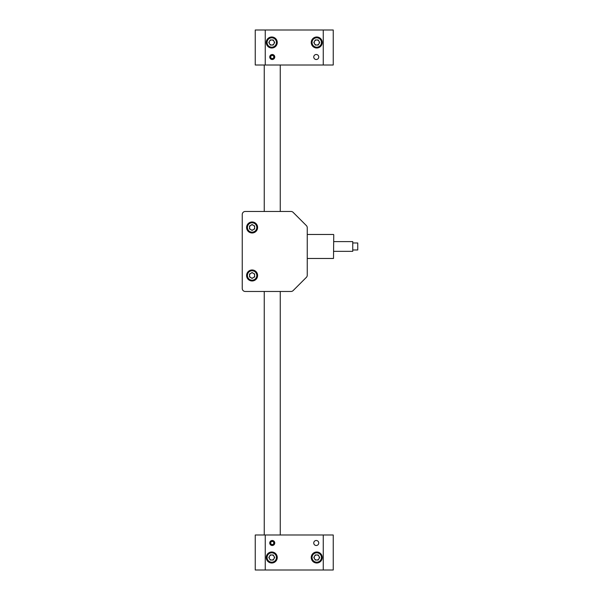 <?xml version="1.0" encoding="UTF-8"?>
<svg xmlns="http://www.w3.org/2000/svg" width="600" height="600" viewBox="0 0 600 600"><rect width="100%" height="100%" fill="white"/><g stroke="black" fill="none" stroke-linecap="round" stroke-linejoin="round"><path stroke-width="0.9" d="M265.252 30L265.252 65.002L255.248 65.002L255.248 30L333.248 30L333.248 65.002L323.25 65.002L323.25 30M316.252 54.502A2.498 2.498 0 0 0 314.085 58.252A2.498 2.498 0 0 0 318.413 58.252A2.498 2.498 0 0 0 316.252 54.502L316.74 54.547M316.748 36.998A5.498 5.498 0 0 0 311.985 45.248A5.498 5.498 0 0 0 321.51 45.248A5.498 5.498 0 0 0 316.748 36.998M272.25 54.502A2.498 2.498 0 0 0 270.082 58.252A2.498 2.498 0 0 0 274.418 58.252A2.498 2.498 0 0 0 272.25 54.502M271.748 36.998A5.498 5.498 0 0 0 266.985 45.248A5.498 5.498 0 0 0 276.51 45.248A5.498 5.498 0 0 0 271.748 36.998M265.252 65.002L323.25 65.002M323.25 570L323.25 534.998L333.248 534.998L333.248 570L255.248 570L255.248 534.998L265.252 534.998L265.252 570M272.25 545.498A2.498 2.498 0 0 0 274.418 541.748A2.498 2.498 0 0 0 270.082 541.748A2.498 2.498 0 0 0 272.25 545.498M271.748 563.002A5.498 5.498 0 0 0 276.51 554.752A5.498 5.498 0 0 0 266.985 554.752A5.498 5.498 0 0 0 271.748 563.002M316.252 545.498A2.498 2.498 0 0 0 318.413 541.748A2.498 2.498 0 0 0 314.085 541.748A2.498 2.498 0 0 0 316.252 545.498L315.757 545.452M316.748 563.002A5.498 5.498 0 0 0 321.51 554.752A5.498 5.498 0 0 0 311.985 554.752A5.498 5.498 0 0 0 316.748 563.002M323.25 534.998L265.252 534.998M269.947 543.825A2.445 2.445 0 0 0 273.075 545.303A2.445 2.445 0 0 0 274.553 542.175A2.445 2.445 0 0 0 271.425 540.697A2.445 2.445 0 0 0 269.947 543.825A2.445 2.445 0 0 1 271.425 540.697M271.942 544.702L273.57 544.118L273.877 542.415L272.558 541.298L270.93 541.882L270.623 543.585L271.942 544.702M274.553 56.175A2.445 2.445 0 0 0 271.425 54.698A2.445 2.445 0 0 0 269.947 57.825A2.445 2.445 0 0 0 273.075 59.302A2.445 2.445 0 0 0 274.553 56.175M272.558 55.297L270.93 55.883L270.623 57.585L271.942 58.703L273.57 58.117L273.877 56.415L272.558 55.297M273.075 59.302A2.445 2.445 0 0 0 273.832 55.133A2.445 2.445 0 0 0 269.843 56.565A2.445 2.445 0 0 0 273.075 59.302M318.218 560.04L315.285 560.04L313.815 557.498L315.285 554.955L318.218 554.955L319.688 557.498L318.218 560.04M312.42 560.002A5.002 5.002 0 0 1 316.748 552.502A5.002 5.002 0 0 1 321.082 560.002A5.002 5.002 0 0 1 312.42 560.002M314.55 556.23A2.542 2.542 0 0 0 316.748 560.04A2.542 2.542 0 0 0 318.952 556.23A2.542 2.542 0 0 0 314.55 556.23M270.285 39.96L273.218 39.96L274.688 42.502L273.218 45.045L270.285 45.045L268.815 42.502L270.285 39.96M276.082 39.998A5.002 5.002 0 0 1 271.748 47.498A5.002 5.002 0 0 1 267.42 39.998A5.002 5.002 0 0 1 276.082 39.998A5.002 5.002 0 0 1 271.748 47.498A5.002 5.002 0 0 1 267.42 39.998A5.002 5.002 0 0 1 276.082 39.998M273.952 43.77A2.542 2.542 0 0 0 271.748 39.96A2.542 2.542 0 0 0 269.55 43.77A2.542 2.542 0 0 0 273.952 43.77M315.285 39.96L318.218 39.96L319.688 42.502L318.218 45.045L315.285 45.045L313.815 42.502L315.285 39.96M321.082 39.998A5.002 5.002 0 0 1 316.748 47.498A5.002 5.002 0 0 1 312.42 39.998A5.002 5.002 0 0 1 321.082 39.998A5.002 5.002 0 0 1 316.748 47.498A5.002 5.002 0 0 1 312.42 39.998A5.002 5.002 0 0 1 321.082 39.998M318.952 43.77A2.542 2.542 0 0 0 316.748 39.96A2.542 2.542 0 0 0 314.55 43.77A2.542 2.542 0 0 0 318.952 43.77M273.218 560.04L270.285 560.04L268.815 557.498L270.285 554.955L273.218 554.955L274.688 557.498L273.218 560.04M267.42 560.002A5.002 5.002 0 0 1 271.748 552.502A5.002 5.002 0 0 1 276.082 560.002A5.002 5.002 0 0 1 267.42 560.002M269.55 556.23A2.542 2.542 0 0 0 271.748 560.04A2.542 2.542 0 0 0 273.952 556.23A2.542 2.542 0 0 0 269.55 556.23M280.252 534.998L280.252 291.472M280.252 211.47L280.252 65.002M352.748 242.97L357.75 242.97L357.75 249.975L352.748 249.975M333.75 251.34L352.748 251.34L352.748 241.605L333.75 241.605M333.75 234.72L333.502 258.472L333.75 234.72M307.252 234.472L333.502 234.472M291.007 211.47L245.25 211.47A3 3 0 0 0 242.25 214.47L242.25 288.472A3 3 0 0 0 245.25 291.472L291.007 291.472A3 3 0 0 0 293.13 290.595L306.375 277.35A3 3 0 0 0 307.252 275.228L307.252 227.715A3 3 0 0 0 306.375 225.593L293.13 212.347A3 3 0 0 0 291.007 211.47M257.603 227.475A5.498 5.498 0 0 0 249.353 222.712A5.498 5.498 0 0 0 249.353 232.237A5.498 5.498 0 0 0 257.603 227.475M257.603 275.475A5.498 5.498 0 0 0 249.353 270.712A5.498 5.498 0 0 0 249.353 280.237A5.498 5.498 0 0 0 257.603 275.475M252.097 272.535L254.64 274.005L254.64 276.938L252.097 278.407L249.555 276.938L249.555 274.005L252.097 272.535M257.1 275.475A5.002 5.002 0 0 1 249.6 279.803A5.002 5.002 0 0 1 249.6 271.14A5.002 5.002 0 0 1 257.1 275.475A5.002 5.002 0 0 1 249.6 279.803A5.002 5.002 0 0 1 249.6 271.14A5.002 5.002 0 0 1 257.1 275.475M249.555 275.475A2.542 2.542 0 0 0 253.373 277.673A2.542 2.542 0 0 0 253.373 273.27A2.542 2.542 0 0 0 249.555 275.475M252.097 224.535L254.64 226.005L254.64 228.938L252.097 230.407L249.555 228.938L249.555 226.005L252.097 224.535M257.1 227.475A5.002 5.002 0 0 1 249.6 231.803A5.002 5.002 0 0 1 249.6 223.14A5.002 5.002 0 0 1 257.1 227.475A5.002 5.002 0 0 1 249.6 231.803A5.002 5.002 0 0 1 249.6 223.14A5.002 5.002 0 0 1 257.1 227.475M249.555 227.475A2.542 2.542 0 0 0 253.373 229.673A2.542 2.542 0 0 0 253.373 225.27A2.542 2.542 0 0 0 249.555 227.475M312.683 559.852A4.702 4.702 0 0 0 320.82 559.852A4.702 4.702 0 0 0 316.748 552.803A4.702 4.702 0 0 0 312.683 559.852M275.82 40.148A4.702 4.702 0 0 0 267.683 40.148A4.702 4.702 0 0 0 271.748 47.197A4.702 4.702 0 0 0 275.82 40.148M320.82 40.148A4.702 4.702 0 0 0 312.683 40.148A4.702 4.702 0 0 0 316.748 47.197A4.702 4.702 0 0 0 320.82 40.148M267.683 559.852A4.702 4.702 0 0 0 275.82 559.852A4.702 4.702 0 0 0 271.748 552.803A4.702 4.702 0 0 0 267.683 559.852M256.8 275.475A4.702 4.702 0 0 0 249.75 271.403A4.702 4.702 0 0 0 249.75 279.54A4.702 4.702 0 0 0 256.8 275.475M256.8 227.475A4.702 4.702 0 0 0 249.75 223.403A4.702 4.702 0 0 0 249.75 231.54A4.702 4.702 0 0 0 256.8 227.475M264.248 534.998L264.248 291.472M264.248 211.47L264.248 65.002M307.252 258.472L333.502 258.472"/></g></svg>
